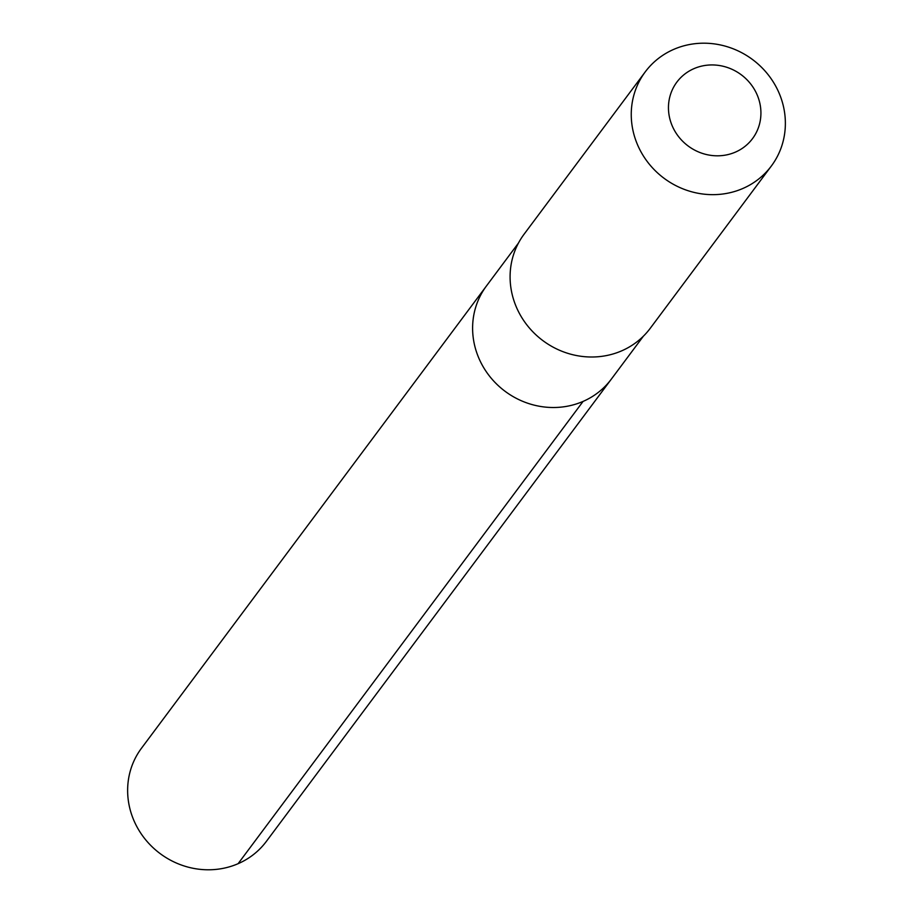 <?xml version="1.0" encoding="UTF-8"?>
<svg xmlns="http://www.w3.org/2000/svg" width="913" height="913" viewBox="0 0 913 913"><rect width="100%" height="100%" fill="white"/><g stroke="black" fill="none" stroke-linecap="round" stroke-linejoin="round"><path stroke-width="1.37" d="M518.47 243.052L486.458 285.952A77.902 73.291 36.7 0 0 491.126 378.108A77.902 73.291 36.7 0 0 583.076 401.412A77.902 73.291 -143.3 0 0 611.322 379.135A77.902 73.291 -143.3 0 1 583.076 401.412A77.902 73.291 36.7 0 1 491.126 378.108A77.902 73.291 36.7 0 1 486.458 285.952L141.492 748.215A77.902 73.291 36.7 0 0 146.148 840.382A77.902 73.291 36.7 0 0 238.11 863.687L583.076 401.412M650.216 328.338A78.689 74.033 -143.3 0 1 621.685 350.843A78.689 74.033 36.7 0 1 528.798 327.299A78.689 74.033 36.7 0 1 524.085 234.207L645.251 71.865A78.689 74.033 36.7 0 0 649.953 164.956A78.689 74.033 36.7 0 0 742.84 188.489A78.689 74.033 -143.3 0 0 771.371 165.983L650.216 328.338M771.371 165.983A78.689 74.033 -143.3 0 0 766.669 72.892A78.689 74.033 -143.3 0 0 673.783 49.359A78.689 74.033 36.7 0 0 645.251 71.865M693.971 68.635A47.214 44.417 -143.3 0 1 756.021 92.418A47.214 44.417 -143.3 0 1 735.41 152.117A47.214 44.417 36.7 0 1 673.36 128.334A47.214 44.417 36.7 0 1 693.971 68.635M643.345 336.235L266.356 841.398A77.902 73.291 -143.3 0 1 238.11 863.687"/></g></svg>
